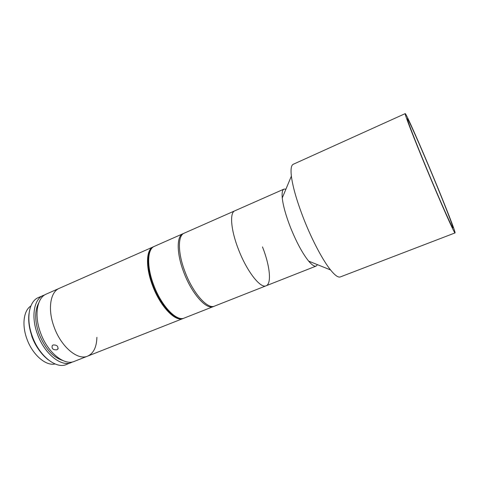 <?xml version="1.0" encoding="UTF-8"?>
<svg xmlns="http://www.w3.org/2000/svg" width="479" height="479" viewBox="0 0 479 479"><rect width="100%" height="100%" fill="white"/><g stroke="black" fill="none" stroke-linecap="round" stroke-linejoin="round"><path stroke-width="0.72" d="M285.933 189.133L284.029 189.091C282.382 189.858 281.79 192.803 282.257 197.935C283.089 205.629 285.831 215.46 290.484 227.435C296.483 242.266 302.536 253.487 308.638 261.103C311.961 265.043 314.469 266.689 316.176 266.055L317.481 264.671M405.216 113.619L293.262 164.273C291.226 165.213 290.591 169.165 291.37 176.122C292.789 187.157 297.016 201.677 304.045 219.681C312.218 240.38 322.894 260.45 330.558 269.952C334.965 275.395 338.216 277.724 340.318 276.934L455.044 232.914C455.894 232.782 445.5 206.168 433.549 177.428C420.287 145.454 405.976 113.008 405.216 113.619C404.204 113.098 413.449 137.168 426.346 168.207C440.943 203.431 454.81 234.512 455.044 232.914M426.705 168.668C439.997 200.737 452.685 229.19 452.912 227.759C453.697 227.669 444.249 203.449 433.285 177.092C421.113 147.742 408.054 118.151 407.389 118.756C406.467 118.295 414.958 140.389 426.705 168.668M284.029 189.091L234.806 210.826C229.507 212.634 230.83 229.956 238.422 249.296C246.757 271.258 260.522 288.807 266.114 285.783L214.58 306.099C207.652 309.614 192.899 293.124 184.99 271.731C177.721 252.912 177.691 235.536 184.14 233.201L234.806 210.826C229.507 212.634 230.83 229.956 238.422 249.296C246.757 271.258 260.522 288.807 266.114 285.783C271.886 283.748 269.839 265.456 262.486 246.913M153.783 246.637L59.288 288.334C50.325 291.825 47.505 309.195 54.007 326.72C60.923 346.706 77.742 360.747 87.615 356.142L74.389 361.358C64.24 366.064 47.235 352.269 40.416 332.426C33.997 315.032 37.087 297.675 46.283 294.076L59.288 288.334C50.355 291.819 47.517 309.099 53.959 326.594C60.851 346.64 77.718 360.765 87.615 356.142C93.537 353.406 96.626 347.143 96.89 337.354M153.226 246.853C146.137 249.487 145.394 266.791 152.418 285.245C160.058 306.35 175.422 322.307 183.146 318.487L183.691 318.248M53.139 344.958C56.887 344.874 58.438 346.275 57.797 349.173L56.911 349.79C53.067 350.065 51.516 348.664 52.259 345.593L53.139 344.958M38.709 302.985C34.644 310.649 34.686 320.768 38.841 333.354C44.763 348.179 52.72 357.22 62.725 360.483M44.846 294.83L38.38 297.561C29.045 301.231 25.794 318.577 32.165 335.893C38.925 355.64 56.037 369.291 66.353 364.525L72.838 361.849M43.314 295.387C34.063 299.01 30.907 316.368 37.314 333.731C44.11 353.538 61.15 367.279 71.365 362.549M48.511 360.016C41.356 354.538 35.823 346.574 31.913 336.126C29.063 327.923 28.105 320.355 29.045 313.422M30.86 305.985C23.74 310.434 21.717 324.708 26.8 338.611C32.273 354.562 45.81 366.279 55.073 363.956M29.429 326.816L31.877 336.486C33.722 341.599 36.176 346.215 39.254 350.329M154.352 246.356C147.269 248.984 146.574 266.372 153.651 284.885C161.321 305.949 176.613 321.834 184.289 318.038L213.4 306.566C206.437 310.093 191.66 293.627 183.762 272.246C176.5 253.439 176.5 236.063 182.972 233.716L154.352 246.356C146.61 249.379 145.963 266.887 152.957 285.227C160.561 306.069 175.781 322.014 184.289 318.038M282.257 197.935L291.37 176.122M266.114 285.783L316.176 266.055M308.638 261.103L330.558 269.952M87.615 356.142L183.146 318.487M58.175 348.431L57.797 349.173M183.595 233.483L182.972 233.716M214.005 306.285L213.4 306.566"/></g></svg>
